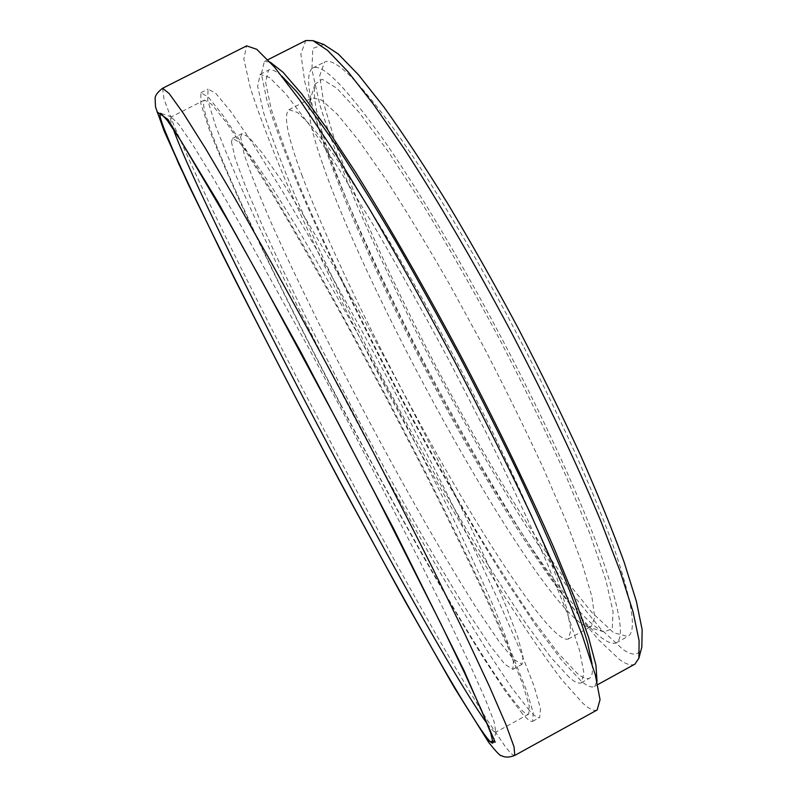 <?xml version="1.0" encoding="UTF-8"?>
<svg xmlns="http://www.w3.org/2000/svg" width="797" height="797" viewBox="0 0 797 797"><rect width="100%" height="100%" fill="white"/><g stroke="black" fill="none" stroke-linecap="round" stroke-linejoin="round"><path stroke-width="0.6" stroke-dasharray="3.98 2.99" d="M422.28 363.332C495.804 505.188 592.022 652.584 616.201 642.84C624.808 638.327 620.096 610.084 602.074 558.119C583.384 505.965 549.522 430.47 509.263 352.782C466.046 269.506 418.176 189.038 381.833 137.373C345.091 86.275 322.078 63.152 312.793 68.024C292.11 81.334 351.856 229.038 422.28 363.332M328.703 152.456C316.897 118.305 312.334 95.55 315.034 84.163L322.167 79.262L336.772 88.198L358.879 112.108L387.87 151.081L422.35 203.803C447.466 244.958 472.89 289.5 498.643 337.41C523.669 385.698 546.094 431.825 565.91 475.779L589.979 534L605.8 579.917L613.072 611.658L612.216 628.763L604.136 631.882C579.668 622.856 521.158 538.294 465.538 440.502C409.658 342.062 355.342 229.098 328.703 152.456M323.223 165.716C372.956 309.575 539.708 607.543 586.712 626.562L591.354 626.412L594.741 617.346L591.882 596.624L582.288 564.107L565.86 520.531L543.056 467.64C524.994 428.557 504.979 387.89 483.032 345.649L449.398 284.061C426.803 244.679 405.454 209.531 385.369 178.598L358.67 140.451L337.231 114.18L321.729 100.123L312.344 97.802L309.595 101.558C307.184 111.849 311.727 133.238 323.223 165.716M302.362 176.426C287.627 137.174 283.154 114.937 288.942 109.717L297.53 112.457L312.235 126.942L332.927 153.652C349.524 177.382 368.334 206.572 389.354 241.202C411.202 278.352 433.379 317.943 455.864 359.985L487.903 422.54C507.878 463.386 525.163 500.745 539.768 534.628L556.874 577.905L567.235 610.064L570.901 630.377L568.321 639.005C554.294 644.106 498.812 563.081 443.371 465.558C387.591 367.337 330.865 252.081 302.362 176.426M240.634 137.064L241.969 133.637L248.913 137.223L262.014 152.596L281.241 180.152L306.068 219.494C325.096 251.155 345.689 286.9 367.845 326.74L401.289 388.797L433.658 451.411C454.051 492.187 471.944 529.367 487.346 562.931L505.816 605.63L517.731 637.052L523.031 656.539L522.075 664.299L513.567 659.239L498.354 640.459L477.931 610.392C447.117 562.254 408.303 494.538 370.236 423.337C332.309 351.895 296.484 279.578 270.801 221.905C258.935 194.528 250.059 172.003 244.151 154.309L240.634 137.064M523.021 345.509C479.874 262.273 431.785 181.995 395.043 130.588C357.873 79.76 334.361 56.926 324.528 62.066L319.657 75.874L324.1 104.965L336.473 145.911C358.74 208.655 395.72 289.55 437.673 369.589C480.083 449.388 526.02 525.562 565.252 579.349L592.081 612.664L613.6 632.738L627.737 636.514C636.843 631.722 632.609 603.239 615.045 551.066C596.774 498.733 563.22 423.157 523.021 345.509M173.308 129.044C170.747 121.702 170.01 117.687 171.086 116.99L178.807 124.352L192.585 144.546L213.148 177.98L240.076 224.196L308.359 347.452L346.008 417.977L417.04 555.728L446.23 614.766L469.194 663.074L485.204 698.919L494.1 721.683L495.824 732.214C494.638 732.712 491.739 729.833 487.116 723.576M341.206 405.344C266.407 263.179 194.388 108.79 204.54 100.043L211.803 104.417L226.119 122.21L247.578 154.08L275.712 199.698C297.46 236.5 321.161 278.133 346.834 324.608L385.738 397.006L423.556 469.971C447.456 517.383 468.457 560.45 486.559 599.165L508.356 648.13L522.563 683.826L529.178 705.694L528.69 714.152C527.016 714.929 523.828 712.657 519.096 707.347C488.222 672.05 409.429 535.504 341.206 405.344M597.152 709.968C594.154 711.432 589.332 709.141 582.687 703.093L561.696 679.642C544.71 657.226 525.731 629.64 504.77 596.883C461.862 528.281 414.589 444.178 370.864 359.636C338.018 295.388 309.405 235.304 285.037 179.385C270.223 144.127 258.646 113.622 250.318 87.859L243.812 58.968L246.622 45.877M522.613 714.042L505.398 691.338L482.444 656.339C464.9 627.986 445.912 596.026 425.488 560.45C393.917 504.69 362.147 446.19 330.197 384.971C298.536 323.791 270.422 266.975 245.855 214.523C230.771 181.577 218.587 153.303 209.302 129.692L200.844 103.67L200.894 92.691L208.306 97.144L222.931 115.306L244.868 147.863L273.66 194.528L308.15 253.705C333.445 298.526 359.527 346.177 386.396 396.657L425.15 471.445C449.638 520.033 471.147 564.146 489.677 603.777L511.963 653.869L526.468 690.361L533.213 712.677L532.705 721.315C530.961 722.122 527.594 719.701 522.613 714.042M529.298 710.366L511.794 687.831L488.591 652.982C470.907 624.728 451.799 592.848 431.287 557.332C399.596 501.652 367.796 443.202 335.876 381.982C304.255 320.812 276.26 263.956 251.892 211.424C236.938 178.418 224.923 150.075 215.828 126.374L207.678 100.203L208.067 89.065L215.768 93.369L230.682 111.371L252.888 143.779L281.899 190.294L316.558 249.351C341.943 294.103 368.065 341.704 394.933 392.154L433.628 466.922C458.036 515.529 479.435 559.673 497.816 599.364L519.853 649.565L534.09 686.177L540.535 708.653L539.738 717.439C537.875 718.316 534.388 715.965 529.298 710.366M634.97 664.11C631.453 665.903 626.402 664.449 619.817 659.767L598.427 639.642C581.412 619.677 562.612 594.612 542.03 564.445C500.048 500.994 454.489 421.743 413.215 341.485C382.281 280.434 355.94 223.18 334.172 169.721C321.121 136.018 311.338 106.768 304.803 81.981L300.858 53.907L305.819 40.527M323.771 44.483L312.803 48.428L311.926 69.708L319.836 104.855C328.912 133.896 341.056 166.822 356.289 203.633C372.857 241.81 391.217 281.331 411.391 322.217C452.716 404.119 499.36 486.031 542.667 551.644L573.551 595.558L600.928 629.162L622.965 649.465C632.977 656.329 639.264 655.533 641.834 647.064M597.033 681.525L594.283 686.496C591.464 687.901 587.09 686.078 581.143 681.017L561.427 659.906L536.361 626.342L507.589 583.105C466.883 518.797 421.842 439.087 380.318 358.77C349.126 297.719 322.108 240.684 299.254 187.664C285.416 154.289 274.686 125.448 267.075 101.149L261.356 73.902L264.375 61.489L270.034 62.027M592.071 663.841C592.978 672.06 592.121 676.862 589.481 678.247C586.811 679.592 582.677 677.908 577.078 673.226L558.059 653.012L533.771 620.584C515.559 593.944 496.132 563.609 475.51 529.577C443.809 476.058 412.497 419.481 381.594 359.855C351.098 300.2 324.718 244.53 302.422 192.824C288.932 160.297 278.492 132.222 271.1 108.591L265.54 82.151L268.479 70.106C271.11 68.711 275.563 70.704 281.839 76.104M569.317 677.48L550.627 657.077L526.618 624.479C508.566 597.74 489.278 567.315 468.746 533.213C437.174 479.605 405.912 422.978 374.969 363.332C344.434 303.687 317.913 248.046 295.408 196.431C281.759 163.973 271.139 135.978 263.528 112.447L257.63 86.156L260.191 74.31L269.565 77.538L285.924 94.086L309.226 124.621L338.864 168.904L373.594 225.421C398.729 268.37 424.323 314.197 450.365 362.894L487.495 435.282C510.648 482.484 530.692 525.522 547.619 564.406L567.454 613.859L579.529 650.322L583.952 673.166L581.332 682.73C578.801 683.995 574.796 682.242 569.317 677.48M231.419 141.766L235.304 158.822L246.094 187.813L262.562 226.139C288.574 283.682 324.568 355.95 362.496 427.431C400.552 498.673 439.177 566.528 469.652 614.876L489.786 645.122L504.66 664.1L512.8 669.37L513.417 661.789L507.799 642.462L495.575 611.189C484.178 584.609 469.712 553.018 452.158 516.396C433.13 477.582 412.517 436.975 390.341 394.575L356.917 332.469C334.82 292.559 314.327 256.724 295.438 224.973L270.87 185.472L251.942 157.736L239.16 142.195L232.545 138.429L231.419 141.766M162.598 88.258L164.013 99.276L174.344 126.364C185.014 151.071 198.602 180.69 215.12 215.24C241.81 270.223 271.877 329.838 305.301 394.077C349.574 478.728 395.78 563.788 435.969 634.213C455.446 667.946 472.601 696.678 487.455 720.398L504.86 745.972C510.05 752.866 513.348 756.014 514.752 755.426M586.712 626.562L604.136 631.882M309.595 101.558L315.034 84.163M568.321 639.005L591.354 626.412M288.942 109.717L312.344 97.802M616.201 642.84L627.737 636.514M312.793 68.024L324.528 62.066M171.763 116.99L160.705 113.294M496.202 731.656L493.014 742.864M204.54 100.043L171.086 116.99M528.69 714.152L495.824 732.214M532.705 721.315L539.738 717.439M200.894 92.691L208.067 89.065M594.283 686.496L597.74 684.593M264.375 61.489L267.912 59.705M581.332 682.73L589.481 678.247M260.191 74.31L268.479 70.106M512.8 669.37L522.075 664.299M232.545 138.429L241.969 133.637"/><path stroke-width="1.2" d="M487.116 723.576C458.773 684.882 382.49 548.545 314.616 419.352C250.726 297.919 188.152 171.245 173.308 129.044M308.618 422.221C390.5 578.184 487.425 750.535 493.014 742.864L490.733 733.091L481.478 710.167L464.91 673.724L441.179 624.38L375.945 495.186L337.858 422.28L262.243 281.959L229.287 222.941L181.198 141.278L167.49 120.696L160.705 113.294C151.45 113.054 230.522 274.029 308.618 422.221M162.598 88.258L246.622 45.877L256.783 49.324L274.517 67.147L299.841 100.243L332.16 148.421L370.147 210.159C397.693 257.172 425.747 307.383 454.31 360.812C482.305 414.54 507.938 466.036 531.21 515.3L560.749 581.491L582.288 635.358L595.329 674.939L600.041 699.636L597.152 709.968L514.752 755.426L514.085 747.018L505.786 724.154L489.328 686.217L464.711 633.675L432.701 568.371C408.124 519.465 381.673 468.038 353.37 414.091C324.797 360.284 297.261 309.435 270.741 261.546L234.896 198.274L205.397 148.302L183.36 113.304L169.163 93.558L162.598 88.258C157.667 92.103 155.176 95.461 155.116 98.35L155.505 106.937L164.351 131.545L188.63 185.143L233.929 277.565C269.894 348.498 307.841 421.384 347.751 496.232L404.976 601.048L454.509 687.881L488.72 742.435C496.441 752.169 500.735 756.572 501.582 755.636C504.939 757.628 509.333 757.558 514.752 755.426M267.912 59.705L305.819 40.527L312.952 40.647L327.497 50.321L347.841 71.551L373.683 104.566L404.268 148.86C437.543 200.057 474.633 263.428 510.678 331.054C546.174 398.968 577.576 465.348 601.068 521.706L620.385 571.947L633.067 611.917L639.114 640.688L638.895 658.153L634.97 664.11L597.74 684.593M638.895 658.153L641.834 647.064L642.143 629.65L636.355 601.247L624.101 562.044C612.754 530.822 598.298 495.365 580.724 455.645C561.596 414.171 540.595 371.402 517.701 327.348C494.24 283.593 470.788 242.129 447.326 202.926C424.452 166.015 403.332 134.065 383.965 107.087L358.501 74.848L338.327 54.047L323.771 44.483L312.952 40.647M270.034 62.027L282.955 72.188L301.804 94.016L326.352 127.719L355.91 172.77C388.378 224.734 425.16 288.873 461.423 357.056C497.258 425.459 529.457 492.018 554.054 548.147L574.557 597.969L588.545 637.251L595.927 665.126L597.033 681.525M281.839 76.104L296.494 91.446C308.559 106.23 322.855 125.856 339.402 150.334C357.076 177.462 376.184 208.415 396.727 243.205C417.767 279.697 438.918 317.864 460.178 357.714C481.079 397.743 500.655 436.746 518.927 474.703C536.052 511.295 550.837 544.54 563.25 574.428C574.129 601.904 582.268 624.788 587.668 643.089L592.071 663.841M487.814 740.961L452.118 683.806L399.586 591.324L339.253 480.362C297.43 401.568 258.387 326.083 222.104 253.904L178.727 163.903L157.139 111.929L167.928 119.381L217.989 202.139L301.136 352.543L393.28 528.012L463.894 670.277L495.206 742.196L487.814 740.961"/></g></svg>
